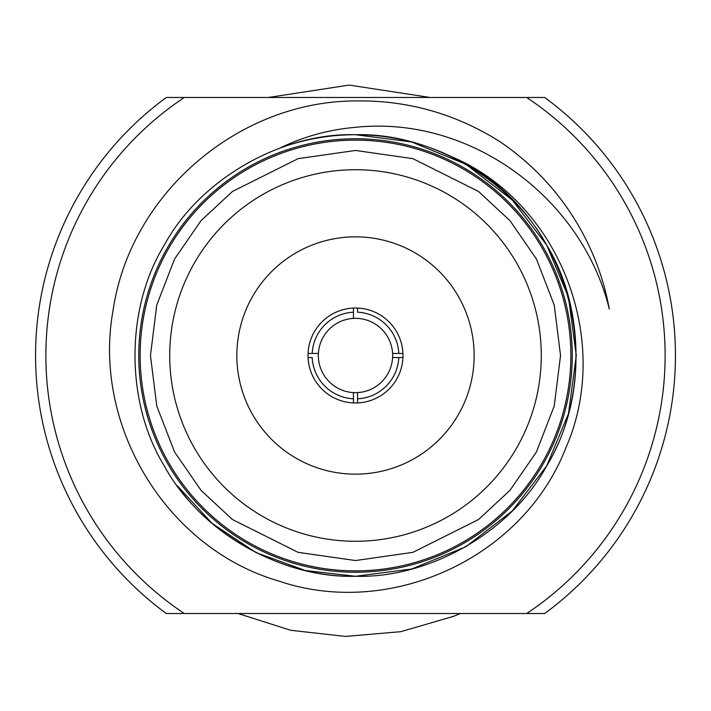 <?xml version="1.0" encoding="UTF-8"?>
<svg xmlns="http://www.w3.org/2000/svg" width="711" height="711" viewBox="0 0 711 711"><rect width="100%" height="100%" fill="white"/><g stroke="black" fill="none" stroke-linecap="round" stroke-linejoin="round"><path stroke-width="1.07" d="M238.052 613.522L290.71 630.293L345.528 636.425L400.711 631.688L453.618 616.313L460.319 613.522M405.119 97.478L318.51 97.478M268.278 97.478L349.19 85.08L430.111 97.478M450.818 156.358C566.214 207.221 610.491 360.175 546.706 465.892C511.431 531.339 429.817 578.461 355.5 576.283C281.183 578.461 199.569 531.339 164.294 465.892C125.252 402.622 125.252 308.378 164.294 245.108C199.569 179.661 281.183 132.539 355.5 134.717C429.817 132.539 511.431 179.661 546.706 245.108C585.748 308.378 585.748 402.622 546.706 465.892C511.431 531.339 429.817 578.461 355.5 576.283C281.183 578.461 199.569 531.339 164.294 465.892C125.252 402.622 125.252 308.378 164.294 245.108C199.569 179.661 281.183 132.539 355.5 134.717C429.817 132.539 511.431 179.661 546.706 245.108C585.748 308.378 585.748 402.622 546.706 465.892C511.431 531.339 429.817 578.461 355.5 576.283C281.183 578.461 199.569 531.339 164.294 465.892C125.252 402.622 125.252 308.378 164.294 245.108C199.569 179.661 281.183 132.539 355.5 134.717C429.817 132.539 511.431 179.661 546.706 245.108C585.748 308.378 585.748 402.622 546.706 465.892C511.431 531.339 429.817 578.461 355.5 576.283C281.183 578.461 199.569 531.339 164.294 465.892C125.252 402.622 125.252 308.378 164.294 245.108C199.569 179.661 281.183 132.539 355.5 134.717C429.817 132.539 511.431 179.661 546.706 245.108C585.748 308.378 585.748 402.622 546.706 465.892C511.431 531.339 429.817 578.461 355.5 576.283C281.183 578.461 199.569 531.339 164.294 465.892C125.252 402.622 125.252 308.378 164.294 245.108C199.569 179.661 281.183 132.539 355.5 134.717C429.817 132.539 511.431 179.661 546.706 245.108C585.748 308.378 585.748 402.622 546.706 465.892C511.431 531.339 429.817 578.461 355.5 576.283C289.315 577.75 216.064 541.427 177.083 485.542L212.127 523.403L256.013 552.598L305.232 570.48L355.5 576.283L411.669 569.013L465.892 546.706L512.329 510.898L546.706 465.892L568.498 413.615L576.283 355.5L568.498 297.385L546.706 245.108L512.329 200.102L465.892 164.294L411.669 141.987L355.5 134.717A220.783 220.783 0 0 0 279.832 148.092C303.757 136.521 328.98 129.598 355.5 127.322C470.078 115.058 581.962 197.622 609.309 309.054A258.022 258.022 0 0 0 499.842 141.622C455.591 113.698 407.474 100.135 355.5 100.926C238.007 101.246 130.291 194.05 113.165 309.809C91.923 425.045 166.107 548.563 279.165 581.171C390.392 618.801 522.967 558.073 565.734 448.17C613.095 340.702 559.868 201.897 450.818 156.358A220.783 220.783 0 0 0 355.5 134.717M355.5 138.761A216.739 216.739 0 0 1 543.204 463.874A216.739 216.739 0 0 1 167.796 463.874A216.739 216.739 0 0 1 355.5 138.761M355.5 140.138A215.362 215.362 0 0 1 542.013 463.181A215.362 215.362 0 0 1 168.987 463.181A215.362 215.362 0 0 1 355.5 140.138A215.362 215.362 0 0 1 542.013 463.181A215.362 215.362 0 0 1 168.987 463.181A215.362 215.362 0 0 1 355.5 140.138M355.5 541.275A185.775 185.775 0 0 0 516.39 262.608A185.775 185.775 0 0 0 194.61 262.608A185.775 185.775 0 0 0 355.5 541.275M355.5 474.148A118.648 118.648 0 0 1 252.743 296.176A118.648 118.648 0 0 1 458.257 296.176A118.648 118.648 0 0 1 355.5 474.148M355.5 308.023A47.477 47.477 0 0 1 402.933 357.562A47.477 47.477 0 0 1 353.438 402.933A47.477 47.477 0 0 1 308.067 353.438A47.477 47.477 0 0 1 355.5 308.023M353.438 402.933L353.438 392.596A37.159 37.159 0 0 0 357.562 392.596L357.562 398.8L357.562 392.596A37.159 37.159 0 0 0 392.596 357.562L398.8 357.562A43.344 43.344 0 0 1 357.562 398.8L357.562 402.933M402.933 357.562L392.596 357.562A37.159 37.159 0 0 0 392.596 353.438L402.933 353.438M308.067 353.438L318.404 353.438A37.159 37.159 0 0 1 353.438 318.404L353.438 312.2L353.438 318.404A37.159 37.159 0 0 1 392.596 353.438L398.8 353.438A43.344 43.344 0 0 0 357.562 312.2L357.562 308.067M308.067 357.562L312.2 357.562A43.344 43.344 0 0 0 353.438 398.8L353.438 392.596A37.159 37.159 0 0 1 318.404 353.438L312.2 353.438A43.344 43.344 0 0 1 353.438 312.2L353.438 308.067M544.688 97.478L184.345 97.478A309.632 309.632 0 0 0 184.345 613.522L526.655 613.522A309.632 309.632 0 0 0 526.655 97.478L544.688 97.478A319.95 319.95 0 0 1 544.688 613.522L526.655 613.522L544.688 613.522M166.312 613.522L184.345 613.522L166.312 613.522A319.95 319.95 0 0 1 166.312 97.478L184.345 97.478L166.312 97.478M355.5 150.456L412.913 158.66L478.53 191.463L509.983 220.677L536.423 259.008L554.233 305.028L560.544 355.5L554.233 405.972L536.423 451.992L509.983 490.323L478.53 519.537L412.913 552.34L355.5 560.544L298.087 552.34L232.47 519.537L201.017 490.323L174.577 451.992L156.767 405.972L150.456 355.5L156.767 305.028L174.577 259.008L201.017 220.677L232.47 191.463L298.087 158.66L355.5 150.456"/></g></svg>
